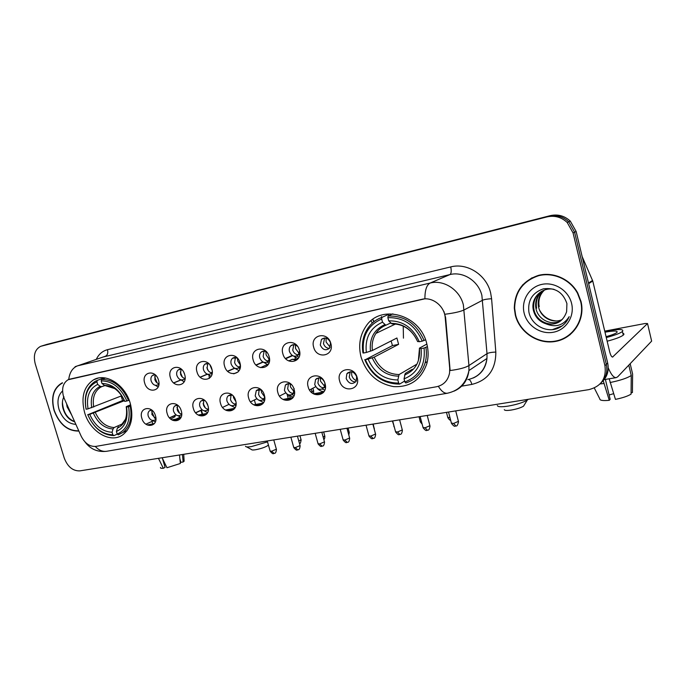 <?xml version="1.0" encoding="UTF-8"?>
<svg xmlns="http://www.w3.org/2000/svg" width="686" height="686" viewBox="0 0 686 686"><rect width="100%" height="100%" fill="white"/><g stroke="black" fill="none" stroke-linecap="round" stroke-linejoin="round"><path stroke-width="1.03" d="M361.059 357.037C366.573 373.75 377.437 383.611 393.661 386.612C410.074 387.41 421.135 379.761 426.829 363.666C428.544 357.26 428.536 350.657 426.803 343.849C420.226 314.291 380.644 303.572 366.084 326.124C359.876 335.188 358.195 345.487 361.059 357.037M84.592 412.475C89.986 431.94 111.003 444.236 123.206 434.478C131.378 427.532 133.727 417.139 130.254 403.325C125.126 384.666 105.773 372.489 93.63 379.795C83.786 386.441 80.777 397.34 84.592 412.475M155.448 415.707C159.023 426.761 144.746 429.316 141.839 418.271C138.212 407.347 152.455 404.517 155.448 415.707M151.889 410.177L149.531 410.751C148.073 411.969 147.644 413.761 148.236 416.119C149.934 419.995 152.241 421.255 155.156 419.892L155.902 419.095M181.25 410.837C184.86 422.087 170.077 424.737 167.17 413.495C163.5 402.373 178.249 399.441 181.25 410.837M177.725 405.306L174.879 405.915C173.438 407.175 173.009 408.976 173.601 411.317C175.376 415.33 177.777 416.582 180.812 415.056L181.704 413.992M207.969 405.795C211.605 417.251 196.307 419.986 193.383 408.547C189.679 397.22 204.951 394.193 207.969 405.795M204.514 400.298L201.101 400.924C199.686 402.236 199.266 404.037 199.84 406.344C201.71 410.52 204.231 411.746 207.395 410.039L208.407 408.633M235.65 400.564C239.328 412.243 223.465 415.081 220.54 403.419C216.802 391.886 232.631 388.748 235.65 400.564M232.331 395.162L228.232 395.779C226.869 397.134 226.466 398.935 227.023 401.199C229.004 405.537 231.645 406.747 234.955 404.809L236.07 402.982M264.359 395.145C268.055 407.047 251.616 409.988 248.684 398.103C244.902 386.364 261.323 383.105 264.359 395.145M264.71 397.014L261.52 392.469L261.229 389.905L256.324 390.488L255.192 395.865C257.31 400.41 260.088 401.567 263.535 399.346L264.719 396.988M294.131 389.528C297.87 401.653 280.806 404.706 277.873 392.598C274.057 380.627 291.096 377.249 294.131 389.528M291.387 384.623C289.115 383.277 287.125 383.414 285.419 385.043L284.407 390.325C286.688 395.102 289.629 396.208 293.222 393.635L294.131 388.49M325.053 383.688C328.817 396.054 311.101 399.226 308.168 386.878C304.31 374.676 322 371.169 325.053 383.688M324.812 382.677C322.386 377.712 319.307 376.64 315.577 379.469L314.72 384.589C317.224 389.639 320.336 390.651 324.066 387.624L324.975 383.414M357.174 377.626C360.965 390.24 342.563 393.541 339.621 380.944C335.737 368.493 354.113 364.849 357.174 377.626M346.19 378.629C348.985 383.997 352.304 384.88 356.145 381.279L356.677 376.64C353.985 371.366 350.709 370.414 346.85 373.776L346.19 378.629M158.492 380.13C162.11 391.363 147.619 394.296 144.686 383.054C141.007 371.958 155.465 368.742 158.492 380.13M155.293 374.899L152.712 375.302C151.049 376.528 150.534 378.423 151.16 380.987C152.764 384.769 155.027 386.055 157.943 384.863L158.938 383.843M184.68 374.565C188.333 386.004 173.326 389.039 170.385 377.6C166.672 366.298 181.644 362.971 184.68 374.565M181.558 369.385L178.446 369.763C176.791 371.04 176.268 372.961 176.885 375.508C178.566 379.418 180.924 380.704 183.968 379.367L185.134 378.029M211.811 368.802C215.49 380.456 199.952 383.603 197.002 371.949C193.255 360.442 208.767 356.994 211.811 368.802M208.827 363.726L205.088 364.052C203.442 365.381 202.919 367.31 203.536 369.84C205.286 373.896 207.755 375.165 210.936 373.664L212.257 371.915M239.937 362.834C243.65 374.71 227.538 377.969 224.579 366.092C220.798 354.37 236.876 350.795 239.937 362.834M237.167 357.946L232.657 358.152C231.045 359.533 230.539 361.471 231.139 363.966C232.991 368.185 235.581 369.437 238.908 367.73L240.366 365.458M269.109 356.634C272.856 368.742 256.144 372.121 253.177 360.021C249.352 348.076 266.039 344.363 269.109 356.634M266.665 352.081C264.693 350.838 262.884 350.838 261.22 352.064C259.668 353.504 259.179 355.434 259.762 357.869C261.743 362.285 264.47 363.511 267.952 361.539L269.478 358.564M299.388 350.203C303.169 362.551 285.813 366.058 282.855 353.719C278.988 341.542 296.309 337.684 299.388 350.203M297.475 346.276C295.143 344.321 292.922 344.158 290.813 345.795C289.346 347.288 288.892 349.2 289.458 351.549C291.593 356.197 294.483 357.363 298.136 355.056L299.593 351.052M330.849 343.523C334.657 356.12 316.632 359.764 313.665 347.176C309.763 334.759 327.762 330.755 330.849 343.523M320.285 344.989C322.634 349.911 325.713 350.992 329.529 348.239L330.558 342.803C328.302 337.984 325.275 336.843 321.477 339.364L320.285 344.989M316.975 388.105C318.999 390.36 321.357 391.535 324.058 391.629M287.4 394.347L293.299 397.203M258.699 400.118L263.681 402.545M230.908 405.572L235.135 407.69M204.016 410.768L207.592 412.629M178 415.742L181.018 417.38M152.815 420.518L155.336 421.95M291.636 354.996L298.144 358.675M262.609 361.779L268.072 364.798M234.466 368.108L239.097 370.672M207.232 374.11L211.151 376.331M180.881 379.838L184.191 381.776M155.379 385.326L158.166 387.015M155.911 418.76L151.898 414.49L152.138 410.4M181.644 414.095C179.518 413.598 178.034 412.132 177.194 409.679L177.605 405.28M208.098 409.216C205.834 408.779 204.256 407.278 203.373 404.706L203.871 400.161M235.504 404.148C233.086 403.788 231.414 402.262 230.479 399.561L231.071 394.862M263.913 398.9C261.332 398.626 259.548 397.065 258.562 394.218L259.248 389.374M294.517 393.258L293.625 393.43M293.376 393.438C290.624 393.267 288.729 391.68 287.674 388.688L288.472 383.697M325.421 387.41C321.957 388.327 319.444 386.844 317.884 382.951L318.784 377.815M355.734 381.87C352.595 381.93 350.435 380.31 349.243 376.991L350.246 371.718M158.946 383.8C156.991 383.234 155.619 381.802 154.847 379.512L155.319 374.925M184.886 378.432C182.793 377.917 181.336 376.451 180.512 374.033L181.104 369.274M211.725 372.858C209.496 372.404 207.944 370.912 207.086 368.373L207.781 363.434M239.551 367.079C237.167 366.693 235.521 365.166 234.612 362.5L235.427 357.397M268.398 361.076C265.851 360.767 264.101 359.215 263.15 356.411L264.084 351.146M299.713 354.619L298.616 354.834M298.333 354.851C295.615 354.628 293.754 353.041 292.742 350.1L293.814 344.664M329.417 348.368C326.519 348.248 324.538 346.636 323.466 343.549L324.667 337.941L321.477 339.364M64.424 398.926L63.472 396.397C61.508 388.55 63.043 383.002 68.086 379.752L422.027 299.285C432.446 296.575 444.485 306.067 445.214 317.747L449.716 368.305L449.587 372.841C448.078 380.507 443.688 385.155 436.416 386.775L95.929 446.389C89.815 446.843 84.892 443.448 81.171 436.176L64.424 398.926M209.29 378.432L209.093 375.499M147.198 424.96L154.376 423.639M172.658 420.286L180.075 418.923M199 415.45L206.692 414.044M226.294 410.442L234.26 408.985M254.583 405.255L262.841 403.737M283.927 399.869L292.493 398.292M314.377 394.279L323.278 392.649M297.998 358.658L296.172 359.747M374.084 321.597L372.815 319.402L373.784 321.837M381.896 317.404L381.433 316.563M62.495 382.771L61.637 383.157C53.311 388.387 50.773 397.451 54.023 410.331C59.33 424.334 67.614 431.237 78.873 431.065M515.297 315.063C519.508 332.436 538.116 344.775 555.677 341.388C573.29 338.275 585.51 319.582 581.016 301.488L577.775 293.042C570.298 279.091 553.242 271.545 538.561 275.352C522.775 280.677 514.689 291.627 514.303 308.211L515.297 315.063M565.127 337.649L570.203 334.648M519.242 290.032L522.715 284.801M69.226 379.272L424.908 298.804C424.891 290.127 426.649 284.87 430.191 283.026C443.808 279.459 459.86 289.895 463.376 304.936L468.941 365.561L468.924 370.551C467.629 380.567 462.621 387.444 453.909 391.192M602.068 381.862C607.324 376.743 609.194 370.466 607.676 363.048L576.137 231.482L574.602 232.194L568.745 221.792C562.932 216.424 556.217 214.589 548.611 216.279L43.784 345.35L548.611 216.279C556.217 214.589 562.932 216.424 568.745 221.792L574.602 232.194L606.313 364.36L574.602 232.194L573.059 232.906L567.176 222.453C561.328 217.059 554.588 215.215 546.948 216.913L40.628 346.336C34.935 349.397 33.134 355.254 35.243 363.889L64.218 457.991C67.605 466.772 72.819 471.068 79.842 470.879L588.871 389.631C601.253 386.398 606.604 378.415 604.941 365.689L573.059 232.906M600.687 383.26C605.961 378.115 607.839 371.821 606.313 364.36C607.839 371.821 605.961 378.115 600.687 383.26M443.928 311.487L445.608 317.541L450.127 370.534C459.191 369.342 465.46 367.679 468.941 365.561L487.009 353.642L481.889 295.46C478.562 281.054 463.101 271.099 449.905 274.589L103.166 357.003M532.122 277.736L527.311 281.106M576.137 231.482L570.306 221.132C564.518 215.79 557.829 213.963 550.249 215.653L46.725 344.449M323.852 391.929L313.485 393.833M293.051 397.588L283.061 399.424M263.373 403.051L253.743 404.817M234.766 408.307L225.48 410.014M207.172 413.384L198.211 415.03M180.538 418.28L171.886 419.875M62.443 383.08L61.74 383.397C53.499 388.585 50.987 397.546 54.211 410.297C59.45 424.128 67.64 430.962 78.761 430.817M71.687 415.073L67.082 406.832L66.619 403.797M62.477 391.029C58.044 395.333 56.887 401.421 58.996 409.31C62.52 418.82 68.146 423.837 75.863 424.368M63.918 396.68C62.263 400.032 61.929 403.857 62.923 408.144C65.059 415.476 68.986 420.021 74.705 421.787M74.62 421.616C67.134 418.511 63.069 411.994 62.417 402.047M180.255 417.114L175.942 419.129M158.466 458.334L163.302 468.289L165.077 467.355L162.411 458.342M170.72 419.026L175.101 416.634L174.861 415.81M160.507 467.458C160.164 468.178 161.099 468.452 163.302 468.289M179.518 454.972L180.358 463.479L166.964 467.732L162.128 457.751M179.904 458.934L180.907 462.338L183.171 461.987L182.433 454.509M183.171 461.987L184.122 461.215L184.071 460.272M163.92 463.453L164.631 464.859L165.498 464.722M580.673 301.566L577.501 293.274C570.117 279.425 553.216 271.922 538.656 275.695C522.998 280.977 514.997 291.842 514.646 308.297L515.623 315.003C519.791 332.195 538.218 344.406 555.591 341.053C573.024 337.966 585.107 319.462 580.673 301.566M556.14 320.945C548.749 320.311 543.218 316.7 539.565 310.115M562.314 319.47C552.925 324.135 540.662 317.464 538.579 307.002L538.304 305.424C537.764 299.25 539.728 294.148 544.212 290.127M561.191 320.508C551.776 326.39 538.15 319.77 535.989 308.623L535.715 307.028C535.166 300.168 537.541 294.731 542.832 290.718M545.782 323.732C556.166 325.558 563.112 321.562 566.627 311.744L566.91 303.564C563.052 292.279 555.206 287.365 543.355 288.832C532.499 292.656 527.663 300.305 528.863 311.796C530.998 324.512 545.481 332.873 557.203 328.603C562.863 326.304 566.859 322.317 569.183 316.649C563.446 325.481 555.643 327.848 545.782 323.732C539.307 321.537 535.166 317.052 533.365 310.261L533.082 308.657C531.358 297.175 542.394 286.782 554.056 289.346M560.282 321.211C550.969 328.045 536.238 321.537 534.025 309.849L533.742 308.246C533.202 300.871 535.895 295.203 541.837 291.233M539.222 306.608L538.947 305.021C538.399 299.019 540.276 294.011 544.564 289.998M536.641 308.22L536.366 306.625C535.817 299.936 538.09 294.577 543.175 290.555M524.173 313.236C527.208 325.841 540.757 334.751 553.431 332.23C566.139 329.906 574.825 316.409 571.592 303.435C568.548 290.427 554.357 281.509 541.7 284.424C529 287.151 520.948 300.657 524.173 313.236M562.108 325.91L552.513 329.597M268.423 445.017L267.857 445.566C264.899 447.366 260.74 448.764 255.381 449.776C252.997 450.127 251.719 450.059 251.539 449.562L246.6 446.869M245.502 446.269C245.742 447.032 247.723 447.135 251.436 446.577L267.531 441.87M130.923 405.88L128.582 406.669C130.734 420.698 126.936 429.822 117.186 434.058L116.414 431.468C124.989 427.61 128.368 419.48 126.533 407.081L126.31 406.635L130.649 404.757M117.28 434.118L113.962 435.619L112.873 434.838C101.905 434.349 93.545 427.652 87.799 414.764L89.737 414.378C94.908 425.783 102.36 431.743 112.092 432.257L113.044 428.956L114.125 427.55L122.88 423.699M124.372 400.693L89.737 414.378M87.799 414.764L122.554 400.53L121.148 396.011M126.233 431.245L126.696 431.091M128.531 400.487C122.262 386.501 113.293 379.478 101.622 379.427L101.194 380.859C112.315 380.953 120.882 387.667 126.884 400.976L129.191 400.212M105.447 378.003L101.622 379.427M117.186 434.058L118.275 434.838L122.837 432.497C129.868 426.726 132.329 417.954 130.229 406.181M87.731 414.618C93.716 428.141 102.463 435.138 113.962 435.619M126.884 400.976L124.835 401.396C119.458 389.657 111.844 383.68 101.974 383.474L101.194 380.859M126.533 407.081L128.582 406.669M112.092 432.257L112.873 434.838M101.974 383.474L104.504 385.386L114.768 388.619M104.504 385.386C113.113 385.695 119.793 390.926 124.535 401.096L124.835 401.396M118.429 426.752L117.349 428.158L116.414 431.468M97.326 380.378L95.183 381.356C86.736 386.904 83.692 396.148 86.059 409.096L86.119 409.233C83.812 395.599 87.405 386.458 96.898 381.802L97.326 380.378L104.203 377.823M96.898 381.802L97.678 384.409C89.309 388.61 86.102 396.757 88.065 408.847L86.119 409.233M104.701 385.523L101.717 386.664L100.207 386.321L97.678 384.409M88.065 408.847L121.722 395.779M122.554 400.53L124.157 400.204M524.396 404.766L523.512 406.198C520.691 407.836 516.567 409.13 511.139 410.074C506.86 410.682 504.57 410.545 504.287 409.653M497.333 405.555C497.719 406.909 501.252 407.107 507.932 406.138C516.429 404.646 522.878 402.631 527.277 400.101L528.297 399.303M427.421 346.619L424.068 348.034C425.586 365.115 419.197 376.425 404.877 381.973L404.054 378.852C416.668 373.801 422.344 363.726 421.101 348.617L419.395 348.196L426.855 344.046M412.295 369.274L405.28 373.416L404.054 378.852M404.637 381.056L399.604 384.1L398.677 383.097C383.191 382.934 372.086 375.131 365.346 359.687L368.125 359.138C374.204 372.79 384.117 379.744 397.846 379.984L399.089 374.565L416.231 364.532M381.682 319.041L381.922 317.395C376.288 319.384 371.718 322.823 368.202 327.719C363.194 335.077 361.445 343.497 362.963 352.964L363.554 353.024C361.711 336.517 367.756 325.19 381.682 319.041L382.522 322.197C370.226 327.728 364.832 337.821 366.333 352.467L372.404 350.486L396.92 337.992L398.6 344.346L374.187 357.14L368.125 359.138M365.346 359.687L392.461 345.598L391.114 340.951M424.111 340.565C416.676 323.698 404.68 315.526 388.105 316.032L387.873 317.678C403.677 317.266 415.133 325.078 422.259 341.131L425.526 339.793M392.872 313.845L388.105 316.032M404.877 381.973L405.812 382.977C415.424 379.855 421.856 373.15 425.097 362.877C426.486 357.938 426.761 352.801 425.912 347.459M364.746 359.61C371.761 375.808 383.38 383.971 399.604 384.1M422.259 341.131L419.3 341.731C412.895 327.591 402.708 320.628 388.713 320.842L387.873 317.678M421.101 348.617L424.068 348.034M397.846 379.984L398.677 383.097M388.713 320.842L391.972 323.903C402.793 323.843 411.077 329.109 416.822 339.707M417.56 341.379L419.3 341.731M381.922 317.395L388.242 314.522L389.056 315.594M388.242 314.522L383.457 316.7M366.333 352.467L363.554 353.024M390.6 323.003L385.849 325.233L382.522 322.197M403.222 326.082L403.462 338.164M392.461 345.598L398.6 344.346M289.183 395.788L287.657 396.397M154.642 376.76L157.171 382.951M181.01 379.958L173.738 382.968M313.571 390.643L311.993 391.783M180.246 371.992L182.356 377.086M184.397 379.187L184.954 379.59M183.908 372.584L184.543 374.119M207.386 374.256L200.252 377.266M210.027 365.132L212.103 370.08M206.889 367.473L208.227 370.646M212.18 373.141L210.936 373.664L211.957 374.342M234.698 368.331L227.726 371.34M237.433 358.238L237.725 360.973L240.34 365.063M238.505 368.022L239.929 368.854M262.995 362.174L256.195 365.166M265.894 351.626L266.117 354.902L269.281 359.43M267.06 362.148L268.929 363.134M292.322 355.768L285.719 358.744M295.409 344.964L295.563 348.608L299.173 353.462M296.661 356.034L299.01 357.149M371.04 320.791L372.284 323.106M326.047 338.104L326.116 342.074L330.198 347.219M151.717 411.651L154.684 418.237M176.139 414.944L169.614 417.945M176.945 407.424L179.586 413.195M202.181 409.842L195.707 412.878M206.512 402.605L207.918 405.632M203.125 403.274L205.225 407.784M207.506 409.988L208.278 410.468M233.283 396.139L233.583 397.803L235.907 401.627M230.487 399.612L231.448 401.61M234.672 405.049L235.855 405.709M262.841 399.938L264.427 400.735M290.238 384.023L290.487 386.947L294.165 391.826M292.013 394.622L294.071 395.53M320.328 377.977L320.534 381.219L324.718 386.407M316.726 378.449L316.692 378.904M322.266 389.091L324.83 390.094M351.575 371.752L351.721 375.268C352.501 377.866 354.07 379.684 356.428 380.73M347.862 372.67L347.836 373.261M608.233 367.868C611.063 374.513 613.713 377.772 616.182 377.643L617.674 376.828L651.64 341.114L647.533 323.535L612.572 357.063C611.535 356.943 610.574 355.177 609.674 351.755L592.755 281.011L588.648 283.678M647.533 323.535L645.089 323.509L604.743 331.124M582.165 256.624L592.755 281.011M606.072 336.68C611.663 335.128 615.265 333.739 616.877 332.504C618.24 330.695 614.364 330.575 605.275 332.144L605.001 332.195M613.636 393.67L609.125 394.982M603.217 380.713L609.271 400.315L610.171 399.321L605.386 379.409M607.153 341.216C615.505 338.995 620.881 336.963 623.291 335.12C624.269 334.262 624.131 333.662 622.862 333.327M606.278 337.563C614.63 335.343 620.015 333.319 622.434 331.501C624.269 329.04 618.986 328.877 606.587 331.021L604.803 331.372M600.061 383.928L603.894 383.534M610.094 382.531C620.067 380.49 627.124 378.158 631.257 375.525L631.069 394.124C627.879 396.139 622.665 397.889 615.445 399.381L609.194 378.783M628.788 365.141L631.257 375.525M631.086 392.752L632.423 392.538L632.612 374.024L630.16 363.691M632.612 374.024L632.415 373.21M609.271 400.315C602.934 400.898 599.778 400.444 599.821 398.935L594.29 387.984M96.272 359.378C98.741 354.233 102.48 351 107.479 349.689L450.719 266.914C451.594 270.979 451.319 273.534 449.905 274.589L430.191 283.026L77.595 365.818C72.605 367.799 69.646 372.344 68.729 379.452M450.719 266.914C467.14 262.489 486.494 274.854 490.627 292.845L491.596 298.744L495.824 352.09C495.841 369.617 487.857 380.387 471.874 384.4L460.975 386.287M438.354 386.312C441.355 391.243 444.348 393.558 447.332 393.25L447.606 393.207M106.853 451.242L106.536 451.302C102.514 451.817 98.758 450.213 95.285 446.475M444.965 314.248C454.209 313.073 460.623 311.607 464.208 309.866L482.67 300.194C484.496 299.43 487.463 298.95 491.596 298.744M75.091 366.701L105.481 356.197C107.556 355.134 108.225 352.964 107.479 349.689M546.948 216.913L550.249 215.653M41.572 346.036L47.471 344.218M604.941 365.689L607.676 363.048M467.869 379.632C478.811 377.111 485.182 370.046 486.966 358.444L487.009 353.642C488.792 352.724 491.733 352.201 495.824 352.09M468.761 379.452C470.039 379.898 471.076 381.545 471.874 384.4M153.132 423.871L151.76 421.521M202.138 414.31L200.955 410.211M95.38 412.603C99.77 422.019 106.021 427.001 114.125 427.55M117.349 428.158C124.775 424.668 127.733 417.534 126.233 406.764M93.407 413.281C97.987 423.193 104.538 428.416 113.044 428.956M100.207 386.321C92.944 390.068 90.123 397.211 91.727 407.75M101.811 386.63L100.499 387.273C94.522 391.269 92.258 397.863 93.708 407.081M374.187 357.14C379.384 368.416 387.684 374.222 399.089 374.565M417.663 341.628C411.994 329.4 403.068 323.295 390.883 323.329M404.534 375.002C415.45 370.449 420.424 361.616 419.455 348.488L418.46 359.73M372.241 357.878C377.66 369.737 386.355 375.825 398.343 376.151M384.692 324.675C374.033 329.597 369.282 338.438 370.457 351.206M385.901 325.215C381.742 326.879 378.406 329.606 375.911 333.422C372.755 338.464 371.58 344.158 372.404 350.486M301.051 439.692L298.804 441.072M324.77 435.979L323.175 437.145M349.191 432.146L348.274 433.063M374.342 428.21L374.136 428.767M394.09 426.255L392.401 420.99M421.607 422.07L420.312 421.676L419.017 416.745M450.29 418.812L449.887 417.671L447.769 417.354L446.466 412.363M274.177 453.412L271.562 451.251L270.113 451.002L267.274 440.961M276.372 449.21L271.562 451.251M297.835 449.845L295.254 447.632L293.719 447.366L290.873 437.196M260.466 367.653L267.111 364.6M300.065 445.574L295.254 447.632M322.197 446.157L319.659 443.911L318.03 443.628L315.174 433.32M288.72 360.913L292.433 359.267L295.417 360.09M324.469 441.835L319.659 443.911M347.305 442.367L344.801 440.069L343.086 439.769L340.222 429.325M349.62 437.985L344.801 440.069M373.184 438.448L370.74 436.107L368.905 435.79L366.041 425.2M375.551 434.015L370.74 436.107M399.887 434.418L397.486 432.017L395.539 431.691L392.675 420.947M402.305 429.925L397.486 432.017M427.438 430.251L425.097 427.798L423.03 427.455L420.149 416.565M429.916 425.697L425.097 427.798M455.881 425.955L453.6 423.451L451.397 423.082L448.524 412.029M458.42 421.333L453.6 423.451M612.907 356.892L612.229 357.003M588.502 283.061L592.567 280.428M153.244 420.844L145.904 424.18M155.876 419.566L155.156 419.892M181.67 414.661L180.812 415.056M208.381 409.568L207.395 410.039M236.061 404.268L234.955 404.809M264.762 398.738L263.535 399.346M294.534 392.958L293.222 393.635M325.447 386.895L324.066 387.624M158.886 384.477L157.943 384.863M185.066 378.912L183.968 379.367M240.297 367.13L238.908 367.73M269.469 360.87L267.952 361.539M299.748 354.319L298.136 355.056M293.394 344.672L290.813 345.795M263.347 351.163L261.22 352.064M234.432 357.415L232.657 358.152M206.58 363.443L205.088 364.052M179.723 369.257L178.446 369.763M153.81 374.865L152.712 375.302M349.903 372.164L346.85 373.776M318.75 377.849L315.577 379.469M288.12 383.714L285.419 385.043M258.579 389.399L256.324 390.488M230.144 394.887L228.232 395.779M202.73 400.178L201.101 400.924M176.285 405.28L174.879 405.915M150.749 410.211L149.531 410.751M98.218 378.097L93.63 379.795M85.004 441.93C90.389 449.176 97.566 452.297 106.536 451.302L447.332 393.25C459.14 390.617 466.334 383.045 468.924 370.551L486.966 358.444C485.894 367.756 481.315 374.273 473.237 378.003M567.176 222.453L570.306 221.132M62.477 382.848L61.637 383.157M201.375 410.014L202.593 414.224M175.101 416.634L174.75 415.416M184.122 461.215L183.728 454.303M538.947 305.021L538.304 305.424M536.366 306.625L535.715 307.028M533.742 308.246L533.082 308.657M267.857 445.566L268.329 444.708M127.081 430.585L122.837 432.497M125.607 419.077L121.079 425.329M104.855 385.609L101.717 386.664M523.512 406.198L527.277 400.101M427.344 361.548L425.097 362.877M395.573 323.972L375.911 333.422C378.372 329.606 381.682 326.879 385.849 325.233M299.516 443.619C300.116 443.971 300.657 442.753 301.128 439.966L299.954 435.747M180.924 379.873L173.644 382.891M290.015 398.146L289.955 396.242M312.893 388.207L313.648 390.943M323.826 439.52C324.504 439.117 324.847 438.037 324.847 436.262L323.663 431.966M207.275 374.144L200.141 377.154M295.091 357.8L295.383 358.872M313.691 393.798L313.605 390.986M348.814 435.044L349.268 432.446L348.076 428.064M234.552 368.185L227.572 371.186M374.445 429.925L373.227 424.051M262.798 361.976L255.998 364.969M393.79 426.195L394.381 427.335M292.056 355.485L285.453 358.461M420.407 422.019L422.156 424.154M447.855 417.705C449.133 419.609 450.067 420.458 450.659 420.235M270.19 451.277C273.834 455.521 273.345 452.846 273.757 453.566C274.374 452.803 275.738 454.741 276.449 449.484L273.757 439.932M233.746 373.836L238.111 371.923M176.002 414.841L169.511 417.825M254.369 399.989L255.638 404.466M293.797 447.658C297.484 451.98 296.987 449.261 297.424 449.99C298.007 449.236 299.448 451.148 300.142 445.874L297.432 436.15M287.022 394.098L288.24 398.472M202.018 409.714L195.587 412.732M318.115 443.936C321.837 448.327 321.331 445.574 321.794 446.303C322.386 445.54 323.809 447.512 324.555 442.153L321.82 432.257M296.944 359.19L291.919 359.378M311.238 389.073L312.353 393.087M228.944 404.363L222.581 407.424M343.171 440.095C346.945 444.554 346.413 441.767 346.91 442.513C347.476 441.741 348.934 443.756 349.706 438.32L346.962 428.244M256.838 398.772L250.527 401.885M368.999 436.133C372.815 440.678 372.275 437.848 372.807 438.603C373.373 437.831 374.865 439.829 375.645 434.358L372.875 424.111M285.745 392.906L279.494 396.079M395.633 432.043C399.509 436.673 398.952 433.801 399.518 434.564C400.058 433.784 401.576 435.833 402.399 430.285L399.621 419.841M315.723 386.733L309.523 389.974M423.125 427.832C427.052 432.54 426.478 429.625 427.086 430.396C427.601 429.616 429.153 431.717 430.011 426.075L427.215 415.433M451.499 423.476C455.444 428.278 454.981 425.311 455.547 426.1C455.804 425.174 457.005 428.15 458.522 421.727L455.71 410.888M616.182 377.643L604.16 379.607M623.291 335.12L622.434 331.501"/></g></svg>
